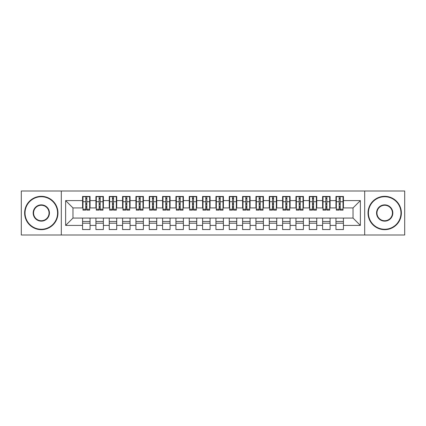 <?xml version="1.0" encoding="UTF-8"?>
<svg xmlns="http://www.w3.org/2000/svg" width="426" height="426" viewBox="0 0 426 426"><rect width="100%" height="100%" fill="white"/><g stroke="black" fill="none" stroke-linecap="round" stroke-linejoin="round"><path stroke-width="0.64" d="M364.693 235.003L404.7 235.003L404.7 190.997L364.693 190.997L364.693 235.003L61.307 235.003L61.307 190.997L21.3 190.997L21.3 235.003L61.307 235.003M339.155 204.533L340.22 204.533L339.155 204.533M343.425 221.467L335.954 221.467M335.954 223.203L343.425 223.203M325.821 204.533L326.886 204.533L325.821 204.533M330.086 221.467L322.62 221.467M322.62 223.203L330.086 223.203M312.482 204.533L313.552 204.533L312.482 204.533M316.752 221.467L309.281 221.467M309.281 223.203L316.752 223.203M299.148 204.533L300.213 204.533L299.148 204.533M303.413 221.467L295.948 221.467M295.948 223.203L303.413 223.203M285.814 204.533L286.879 204.533L285.814 204.533M290.079 221.467L282.614 221.467M282.614 223.203L290.079 223.203M272.475 204.533L273.545 204.533L272.475 204.533M276.746 221.467L269.275 221.467M269.275 223.203L276.746 223.203M259.141 204.533L260.206 204.533L259.141 204.533M263.406 221.467L255.941 221.467M255.941 223.203L263.406 223.203M245.807 204.533L246.872 204.533L245.807 204.533M250.073 221.467L242.607 221.467M242.607 223.203L250.073 223.203M232.468 204.533L233.539 204.533L232.468 204.533M236.739 221.467L229.268 221.467M229.268 223.203L236.739 223.203M219.134 204.533L220.199 204.533L219.134 204.533M223.4 221.467L215.934 221.467M215.934 223.203L223.4 223.203M205.801 204.533L206.866 204.533L205.801 204.533M210.066 221.467L202.6 221.467M202.6 223.203L210.066 223.203M192.461 204.533L193.532 204.533L192.461 204.533M196.732 221.467L189.261 221.467M189.261 223.203L196.732 223.203M179.128 204.533L180.193 204.533L179.128 204.533M183.393 221.467L175.927 221.467M175.927 223.203L183.393 223.203M165.794 204.533L166.859 204.533L165.794 204.533M170.059 221.467L162.594 221.467M162.594 223.203L170.059 223.203M152.455 204.533L153.525 204.533L152.455 204.533M156.725 221.467L149.254 221.467M149.254 223.203L156.725 223.203M139.121 204.533L140.186 204.533L139.121 204.533M143.386 221.467L135.921 221.467M135.921 223.203L143.386 223.203M125.787 204.533L126.852 204.533L125.787 204.533M130.052 221.467L122.587 221.467M122.587 223.203L130.052 223.203M112.448 204.533L113.518 204.533L112.448 204.533M116.719 221.467L109.248 221.467M109.248 223.203L116.719 223.203M99.114 204.533L100.179 204.533L99.114 204.533M103.38 221.467L95.914 221.467M95.914 223.203L103.38 223.203M364.693 190.997L61.307 190.997M82.979 207.931L72.974 207.931L65.641 200.598L65.641 225.402L82.575 225.402L82.575 229.534L90.046 229.534L90.046 225.402L95.914 225.402L95.914 229.534L103.38 229.534L103.38 225.402L109.248 225.402L109.248 229.534L116.719 229.534L116.719 225.402L122.587 225.402L122.587 229.534L130.052 229.534L130.052 225.402L135.921 225.402L135.921 229.534L143.386 229.534L143.386 225.402L149.254 225.402L149.254 229.534L156.725 229.534L156.725 225.402L162.594 225.402L162.594 229.534L170.059 229.534L170.059 225.402L175.927 225.402L175.927 229.534L183.393 229.534L183.393 225.402L189.261 225.402L189.261 229.534L196.732 229.534L196.732 225.402L202.6 225.402L202.6 229.534L210.066 229.534L210.066 225.402L215.934 225.402L215.934 229.534L223.4 229.534L223.4 225.402L229.268 225.402L229.268 229.534L236.739 229.534L236.739 225.402L242.607 225.402L242.607 229.534L250.073 229.534L250.073 225.402L255.941 225.402L255.941 229.534L263.406 229.534L263.406 225.402L269.275 225.402L269.275 229.534L276.746 229.534L276.746 225.402L282.614 225.402L282.614 229.534L290.079 229.534L290.079 225.402L295.948 225.402L295.948 229.534L303.413 229.534L303.413 225.402L309.281 225.402L309.281 229.534L316.752 229.534L316.752 225.402L322.62 225.402L322.62 229.534L330.086 229.534L330.086 225.402L335.954 225.402L335.954 229.534L343.425 229.534L343.425 218.069L353.026 218.069L353.026 207.931L343.021 207.931M65.641 200.598L82.575 200.598L82.575 207.931M353.026 207.931L360.359 200.598L343.425 200.598L343.425 196.466L335.954 196.466L335.954 200.598L330.086 200.598L330.086 196.466L322.62 196.466L322.62 200.598L316.752 200.598L316.752 196.466L309.281 196.466L309.281 200.598L303.413 200.598L303.413 196.466L295.948 196.466L295.948 200.598L290.079 200.598L290.079 196.466L282.614 196.466L282.614 200.598L276.746 200.598L276.746 196.466L269.275 196.466L269.275 200.598L263.406 200.598L263.406 196.466L255.941 196.466L255.941 200.598L250.073 200.598L250.073 196.466L242.607 196.466L242.607 200.598L236.739 200.598L236.739 196.466L229.268 196.466L229.268 200.598L223.4 200.598L223.4 196.466L215.934 196.466L215.934 200.598L210.066 200.598L210.066 196.466L202.6 196.466L202.6 200.598L196.732 200.598L196.732 196.466L189.261 196.466L189.261 200.598L183.393 200.598L183.393 196.466L175.927 196.466L175.927 200.598L170.059 200.598L170.059 196.466L162.594 196.466L162.594 200.598L156.725 200.598L156.725 196.466L149.254 196.466L149.254 200.598L143.386 200.598L143.386 196.466L135.921 196.466L135.921 200.598L130.052 200.598L130.052 196.466L122.587 196.466L122.587 200.598L116.719 200.598L116.719 196.466L109.248 196.466L109.248 200.598L103.38 200.598L103.38 196.466L95.914 196.466L95.914 200.598L90.046 200.598L90.046 196.466L82.575 196.466L82.575 200.598M360.359 200.598L360.359 225.402L343.425 225.402M330.086 225.402L330.086 218.069L343.425 218.069M335.954 225.402L335.954 218.069M343.425 200.598L343.425 207.931M316.752 225.402L316.752 218.069L330.086 218.069M322.62 225.402L322.62 218.069M335.954 200.598L335.954 207.931L329.687 207.931M330.086 200.598L330.086 207.931M303.413 225.402L303.413 218.069L316.752 218.069M309.281 225.402L309.281 218.069M322.62 200.598L322.62 207.931L316.353 207.931M316.752 200.598L316.752 207.931M290.079 225.402L290.079 218.069L303.413 218.069M295.948 225.402L295.948 218.069M309.281 200.598L309.281 207.931L303.014 207.931M303.413 200.598L303.413 207.931M276.746 225.402L276.746 218.069L290.079 218.069M282.614 225.402L282.614 218.069M295.948 200.598L295.948 207.931L289.68 207.931M290.079 200.598L290.079 207.931M263.406 225.402L263.406 218.069L276.746 218.069M269.275 225.402L269.275 218.069M282.614 200.598L282.614 207.931L276.346 207.931M276.746 200.598L276.746 207.931M250.073 225.402L250.073 218.069L263.406 218.069M255.941 225.402L255.941 218.069M269.275 200.598L269.275 207.931L263.007 207.931M263.406 200.598L263.406 207.931M236.739 225.402L236.739 218.069L250.073 218.069M242.607 225.402L242.607 218.069M255.941 200.598L255.941 207.931L249.673 207.931M250.073 200.598L250.073 207.931M223.4 225.402L223.4 218.069L236.739 218.069M229.268 225.402L229.268 218.069M242.607 200.598L242.607 207.931L236.339 207.931M236.739 200.598L236.739 207.931M210.066 225.402L210.066 218.069L223.4 218.069M215.934 225.402L215.934 218.069M229.268 200.598L229.268 207.931L223 207.931M223.4 200.598L223.4 207.931M196.732 225.402L196.732 218.069L210.066 218.069M202.6 225.402L202.6 218.069M215.934 200.598L215.934 207.931L209.667 207.931M210.066 200.598L210.066 207.931M183.393 225.402L183.393 218.069L196.732 218.069M189.261 225.402L189.261 218.069M202.6 200.598L202.6 207.931L196.333 207.931M196.732 200.598L196.732 207.931M170.059 225.402L170.059 218.069L183.393 218.069M175.927 225.402L175.927 218.069M189.261 200.598L189.261 207.931L182.994 207.931M183.393 200.598L183.393 207.931M156.725 225.402L156.725 218.069L170.059 218.069M162.594 225.402L162.594 218.069M175.927 200.598L175.927 207.931L169.66 207.931M170.059 200.598L170.059 207.931M143.386 225.402L143.386 218.069L156.725 218.069M149.254 225.402L149.254 218.069M162.594 200.598L162.594 207.931L156.326 207.931M156.725 200.598L156.725 207.931M130.052 225.402L130.052 218.069L143.386 218.069M135.921 225.402L135.921 218.069M149.254 200.598L149.254 207.931L142.987 207.931M143.386 200.598L143.386 207.931M116.719 225.402L116.719 218.069L130.052 218.069M122.587 225.402L122.587 218.069M135.921 200.598L135.921 207.931L129.653 207.931M130.052 200.598L130.052 207.931M103.38 225.402L103.38 218.069L116.719 218.069M109.248 225.402L109.248 218.069M122.587 200.598L122.587 207.931L116.314 207.931M116.719 200.598L116.719 207.931M90.046 225.402L90.046 218.069L103.38 218.069M95.914 225.402L95.914 218.069M109.248 200.598L109.248 207.931L102.98 207.931M103.38 200.598L103.38 207.931M85.78 204.533L86.845 204.533L85.78 204.533M90.046 221.467L82.575 221.467M82.575 223.203L90.046 223.203M65.641 225.402L72.974 218.069L90.046 218.069M82.575 225.402L82.575 218.069M95.914 200.598L95.914 207.931L89.646 207.931M90.046 200.598L90.046 207.931M72.974 207.931L72.974 218.069M336.354 207.931L335.954 207.931M323.02 207.931L322.62 207.931M309.686 207.931L309.281 207.931M296.347 207.931L295.948 207.931M283.013 207.931L282.614 207.931M269.674 207.931L269.275 207.931M256.34 207.931L255.941 207.931M243.006 207.931L242.607 207.931M229.667 207.931L229.268 207.931M216.333 207.931L215.934 207.931M203 207.931L202.6 207.931M189.661 207.931L189.261 207.931M176.327 207.931L175.927 207.931M162.993 207.931L162.594 207.931M149.654 207.931L149.254 207.931M136.32 207.931L135.921 207.931M122.986 207.931L122.587 207.931M109.647 207.931L109.248 207.931M96.313 207.931L95.914 207.931M360.359 225.402L353.026 218.069M82.979 196.599L89.646 196.599L82.979 196.599L82.979 210.135L85.78 210.135L85.78 196.647L89.646 196.668L89.646 210.135L86.845 210.135L86.845 196.668M85.78 198.383L86.845 198.383M85.78 209.012L86.845 209.012M86.845 207.34L85.78 207.34M85.78 206.685L86.845 206.685M90.046 202.797L89.646 202.797M90.046 204.533L89.646 204.533M82.979 202.797L82.575 202.797M82.979 204.533L82.575 204.533M96.313 196.599L102.98 196.599L96.313 196.599L96.313 210.135L99.114 210.135L99.114 196.647L102.98 196.668L102.98 210.135L100.179 210.135L100.179 196.668M99.114 198.383L100.179 198.383M99.114 209.012L100.179 209.012M100.179 207.34L99.114 207.34M99.114 206.685L100.179 206.685M103.38 202.797L102.98 202.797M103.38 204.533L102.98 204.533M96.313 202.797L95.914 202.797M96.313 204.533L95.914 204.533M109.647 196.599L116.314 196.599L109.647 196.599L109.647 210.135L112.448 210.135L112.448 196.647L116.314 196.668L116.314 210.135L113.518 210.135L113.518 196.668M112.448 198.383L113.518 198.383M112.448 209.012L113.518 209.012M113.518 207.34L112.448 207.34M112.448 206.685L113.518 206.685M116.719 202.797L116.314 202.797M116.719 204.533L116.314 204.533M109.647 202.797L109.248 202.797M109.647 204.533L109.248 204.533M122.986 196.599L129.653 196.599L122.986 196.599L122.986 210.135L125.787 210.135L125.787 196.647L129.653 196.668L129.653 210.135L126.852 210.135L126.852 196.668M125.787 198.383L126.852 198.383M125.787 209.012L126.852 209.012M126.852 207.34L125.787 207.34M125.787 206.685L126.852 206.685M130.052 202.797L129.653 202.797M130.052 204.533L129.653 204.533M122.986 202.797L122.587 202.797M122.986 204.533L122.587 204.533M136.32 196.599L142.987 196.599L136.32 196.599L136.32 210.135L139.121 210.135L139.121 196.647L142.987 196.668L142.987 210.135L140.186 210.135L140.186 196.668M139.121 198.383L140.186 198.383M139.121 209.012L140.186 209.012M140.186 207.34L139.121 207.34M139.121 206.685L140.186 206.685M143.386 202.797L142.987 202.797M143.386 204.533L142.987 204.533M136.32 202.797L135.921 202.797M136.32 204.533L135.921 204.533M41.306 196.732A16.268 16.268 0 0 0 25.033 213A16.268 16.268 0 0 0 41.306 229.268A16.268 16.268 0 0 0 57.574 213A16.268 16.268 0 0 0 41.306 196.732M41.306 229.667A16.667 16.667 0 0 1 24.633 213A16.667 16.667 0 0 1 41.306 196.333A16.667 16.667 0 0 1 57.973 213A16.667 16.667 0 0 1 41.306 229.667M41.306 204.863A8.137 8.137 0 0 1 49.437 213A8.137 8.137 0 0 1 41.306 221.137A8.137 8.137 0 0 1 33.169 213A8.137 8.137 0 0 1 41.306 204.863M41.306 220.737A7.737 7.737 0 0 0 49.038 213A7.737 7.737 0 0 0 41.306 205.263A7.737 7.737 0 0 0 33.569 213A7.737 7.737 0 0 0 41.306 220.737M384.694 196.732A16.268 16.268 0 0 0 368.426 213A16.268 16.268 0 0 0 384.694 229.268A16.268 16.268 0 0 0 400.967 213A16.268 16.268 0 0 0 384.694 196.732M384.694 229.667A16.667 16.667 0 0 1 368.027 213A16.667 16.667 0 0 1 384.694 196.333A16.667 16.667 0 0 1 401.367 213A16.667 16.667 0 0 1 384.694 229.667M384.694 204.863A8.137 8.137 0 0 1 392.831 213A8.137 8.137 0 0 1 384.694 221.137A8.137 8.137 0 0 1 376.563 213A8.137 8.137 0 0 1 384.694 204.863M384.694 220.737A7.737 7.737 0 0 0 392.431 213A7.737 7.737 0 0 0 384.694 205.263A7.737 7.737 0 0 0 376.962 213A7.737 7.737 0 0 0 384.694 220.737M149.654 196.599L156.326 196.599L149.654 196.599L149.654 210.135L152.455 210.135L152.455 196.647L156.326 196.668L156.326 210.135L153.525 210.135L153.525 196.668M152.455 198.383L153.525 198.383M152.455 209.012L153.525 209.012M153.525 207.34L152.455 207.34M152.455 206.685L153.525 206.685M156.725 202.797L156.326 202.797M156.725 204.533L156.326 204.533M149.654 202.797L149.254 202.797M149.654 204.533L149.254 204.533M162.993 196.599L169.66 196.599L162.993 196.599L162.993 210.135L165.794 210.135L165.794 196.647L169.66 196.668L169.66 210.135L166.859 210.135L166.859 196.668M165.794 198.383L166.859 198.383M165.794 209.012L166.859 209.012M166.859 207.34L165.794 207.34M165.794 206.685L166.859 206.685M170.059 202.797L169.66 202.797M170.059 204.533L169.66 204.533M162.993 202.797L162.594 202.797M162.993 204.533L162.594 204.533M176.327 196.599L182.994 196.599L176.327 196.599L176.327 210.135L179.128 210.135L179.128 196.647L182.994 196.668L182.994 210.135L180.193 210.135L180.193 196.668M179.128 198.383L180.193 198.383M179.128 209.012L180.193 209.012M180.193 207.34L179.128 207.34M179.128 206.685L180.193 206.685M183.393 202.797L182.994 202.797M183.393 204.533L182.994 204.533M176.327 202.797L175.927 202.797M176.327 204.533L175.927 204.533M189.661 196.599L196.333 196.599L189.661 196.599L189.661 210.135L192.461 210.135L192.461 196.647L196.333 196.668L196.333 210.135L193.532 210.135L193.532 196.668M192.461 198.383L193.532 198.383M192.461 209.012L193.532 209.012M193.532 207.34L192.461 207.34M192.461 206.685L193.532 206.685M196.732 202.797L196.333 202.797M196.732 204.533L196.333 204.533M189.661 202.797L189.261 202.797M189.661 204.533L189.261 204.533M203 196.599L209.667 196.599L203 196.599L203 210.135L205.801 210.135L205.801 196.647L209.667 196.668L209.667 210.135L206.866 210.135L206.866 196.668M205.801 198.383L206.866 198.383M205.801 209.012L206.866 209.012M206.866 207.34L205.801 207.34M205.801 206.685L206.866 206.685M210.066 202.797L209.667 202.797M210.066 204.533L209.667 204.533M203 202.797L202.6 202.797M203 204.533L202.6 204.533M216.333 196.599L223 196.599L216.333 196.599L216.333 210.135L219.134 210.135L219.134 196.647L223 196.668L223 210.135L220.199 210.135L220.199 196.668M219.134 198.383L220.199 198.383M219.134 209.012L220.199 209.012M220.199 207.34L219.134 207.34M219.134 206.685L220.199 206.685M223.4 202.797L223 202.797M223.4 204.533L223 204.533M216.333 202.797L215.934 202.797M216.333 204.533L215.934 204.533M229.667 196.599L236.339 196.599L229.667 196.599L229.667 210.135L232.468 210.135L232.468 196.647L236.339 196.668L236.339 210.135L233.539 210.135L233.539 196.668M232.468 198.383L233.539 198.383M232.468 209.012L233.539 209.012M233.539 207.34L232.468 207.34M232.468 206.685L233.539 206.685M236.739 202.797L236.339 202.797M236.739 204.533L236.339 204.533M229.667 202.797L229.268 202.797M229.667 204.533L229.268 204.533M243.006 196.599L249.673 196.599L243.006 196.599L243.006 210.135L245.807 210.135L245.807 196.647L249.673 196.668L249.673 210.135L246.872 210.135L246.872 196.668M245.807 198.383L246.872 198.383M245.807 209.012L246.872 209.012M246.872 207.34L245.807 207.34M245.807 206.685L246.872 206.685M250.073 202.797L249.673 202.797M250.073 204.533L249.673 204.533M243.006 202.797L242.607 202.797M243.006 204.533L242.607 204.533M256.34 196.599L263.007 196.599L256.34 196.599L256.34 210.135L259.141 210.135L259.141 196.647L263.007 196.668L263.007 210.135L260.206 210.135L260.206 196.668M259.141 198.383L260.206 198.383M259.141 209.012L260.206 209.012M260.206 207.34L259.141 207.34M259.141 206.685L260.206 206.685M263.406 202.797L263.007 202.797M263.406 204.533L263.007 204.533M256.34 202.797L255.941 202.797M256.34 204.533L255.941 204.533M269.674 196.599L276.346 196.599L269.674 196.599L269.674 210.135L272.475 210.135L272.475 196.647L276.346 196.668L276.346 210.135L273.545 210.135L273.545 196.668M272.475 198.383L273.545 198.383M272.475 209.012L273.545 209.012M273.545 207.34L272.475 207.34M272.475 206.685L273.545 206.685M276.746 202.797L276.346 202.797M276.746 204.533L276.346 204.533M269.674 202.797L269.275 202.797M269.674 204.533L269.275 204.533M283.013 196.599L289.68 196.599L283.013 196.599L283.013 210.135L285.814 210.135L285.814 196.647L289.68 196.668L289.68 210.135L286.879 210.135L286.879 196.668M285.814 198.383L286.879 198.383M285.814 209.012L286.879 209.012M286.879 207.34L285.814 207.34M285.814 206.685L286.879 206.685M290.079 202.797L289.68 202.797M290.079 204.533L289.68 204.533M283.013 202.797L282.614 202.797M283.013 204.533L282.614 204.533M296.347 196.599L303.014 196.599L296.347 196.599L296.347 210.135L299.148 210.135L299.148 196.647L303.014 196.668L303.014 210.135L300.213 210.135L300.213 196.668M299.148 198.383L300.213 198.383M299.148 209.012L300.213 209.012M300.213 207.34L299.148 207.34M299.148 206.685L300.213 206.685M303.413 202.797L303.014 202.797M303.413 204.533L303.014 204.533M296.347 202.797L295.948 202.797M296.347 204.533L295.948 204.533M309.686 196.599L316.353 196.599L309.686 196.599L309.686 210.135L312.482 210.135L312.482 196.647L316.353 196.668L316.353 210.135L313.552 210.135L313.552 196.668M312.482 198.383L313.552 198.383M312.482 209.012L313.552 209.012M313.552 207.34L312.482 207.34M312.482 206.685L313.552 206.685M316.752 202.797L316.353 202.797M316.752 204.533L316.353 204.533M309.686 202.797L309.281 202.797M309.686 204.533L309.281 204.533M323.02 196.599L329.687 196.599L323.02 196.599L323.02 210.135L325.821 210.135L325.821 196.647L329.687 196.668L329.687 210.135L326.886 210.135L326.886 196.668M325.821 198.383L326.886 198.383M325.821 209.012L326.886 209.012M326.886 207.34L325.821 207.34M325.821 206.685L326.886 206.685M330.086 202.797L329.687 202.797M330.086 204.533L329.687 204.533M323.02 202.797L322.62 202.797M323.02 204.533L322.62 204.533M336.354 196.599L343.021 196.599L336.354 196.599L336.354 210.135L339.155 210.135L339.155 196.647L343.021 196.668L343.021 210.135L340.22 210.135L340.22 196.668M339.155 198.383L340.22 198.383M339.155 209.012L340.22 209.012M340.22 207.34L339.155 207.34M339.155 206.685L340.22 206.685M343.425 202.797L343.021 202.797M343.425 204.533L343.021 204.533M336.354 202.797L335.954 202.797M336.354 204.533L335.954 204.533M82.979 196.668L85.78 196.668M86.845 209.219L89.646 209.219M86.845 201.711L89.646 201.711M82.979 209.219L85.78 209.219M82.979 201.711L85.78 201.711M85.78 203.516L86.845 203.516M85.78 198.734L86.845 198.734M96.313 196.668L99.114 196.668M100.179 209.219L102.98 209.219M100.179 201.711L102.98 201.711M96.313 209.219L99.114 209.219M96.313 201.711L99.114 201.711M99.114 203.516L100.179 203.516M99.114 198.734L100.179 198.734M109.647 196.668L112.448 196.668M113.518 209.219L116.314 209.219M113.518 201.711L116.314 201.711M109.647 209.219L112.448 209.219M109.647 201.711L112.448 201.711M112.448 203.516L113.518 203.516M112.448 198.734L113.518 198.734M122.986 196.668L125.787 196.668M126.852 209.219L129.653 209.219M126.852 201.711L129.653 201.711M122.986 209.219L125.787 209.219M122.986 201.711L125.787 201.711M125.787 203.516L126.852 203.516M125.787 198.734L126.852 198.734M136.32 196.668L139.121 196.668M140.186 209.219L142.987 209.219M140.186 201.711L142.987 201.711M136.32 209.219L139.121 209.219M136.32 201.711L139.121 201.711M139.121 203.516L140.186 203.516M139.121 198.734L140.186 198.734M149.654 196.668L152.455 196.668M153.525 209.219L156.326 209.219M153.525 201.711L156.326 201.711M149.654 209.219L152.455 209.219M149.654 201.711L152.455 201.711M152.455 203.516L153.525 203.516M152.455 198.734L153.525 198.734M162.993 196.668L165.794 196.668M166.859 209.219L169.66 209.219M166.859 201.711L169.66 201.711M162.993 209.219L165.794 209.219M162.993 201.711L165.794 201.711M165.794 203.516L166.859 203.516M165.794 198.734L166.859 198.734M176.327 196.668L179.128 196.668M180.193 209.219L182.994 209.219M180.193 201.711L182.994 201.711M176.327 209.219L179.128 209.219M176.327 201.711L179.128 201.711M179.128 203.516L180.193 203.516M179.128 198.734L180.193 198.734M189.661 196.668L192.461 196.668M193.532 209.219L196.333 209.219M193.532 201.711L196.333 201.711M189.661 209.219L192.461 209.219M189.661 201.711L192.461 201.711M192.461 203.516L193.532 203.516M192.461 198.734L193.532 198.734M203 196.668L205.801 196.668M206.866 209.219L209.667 209.219M206.866 201.711L209.667 201.711M203 209.219L205.801 209.219M203 201.711L205.801 201.711M205.801 203.516L206.866 203.516M205.801 198.734L206.866 198.734M216.333 196.668L219.134 196.668M220.199 209.219L223 209.219M220.199 201.711L223 201.711M216.333 209.219L219.134 209.219M216.333 201.711L219.134 201.711M219.134 203.516L220.199 203.516M219.134 198.734L220.199 198.734M229.667 196.668L232.468 196.668M233.539 209.219L236.339 209.219M233.539 201.711L236.339 201.711M229.667 209.219L232.468 209.219M229.667 201.711L232.468 201.711M232.468 203.516L233.539 203.516M232.468 198.734L233.539 198.734M243.006 196.668L245.807 196.668M246.872 209.219L249.673 209.219M246.872 201.711L249.673 201.711M243.006 209.219L245.807 209.219M243.006 201.711L245.807 201.711M245.807 203.516L246.872 203.516M245.807 198.734L246.872 198.734M256.34 196.668L259.141 196.668M260.206 209.219L263.007 209.219M260.206 201.711L263.007 201.711M256.34 209.219L259.141 209.219M256.34 201.711L259.141 201.711M259.141 203.516L260.206 203.516M259.141 198.734L260.206 198.734M269.674 196.668L272.475 196.668M273.545 209.219L276.346 209.219M273.545 201.711L276.346 201.711M269.674 209.219L272.475 209.219M269.674 201.711L272.475 201.711M272.475 203.516L273.545 203.516M272.475 198.734L273.545 198.734M283.013 196.668L285.814 196.668M286.879 209.219L289.68 209.219M286.879 201.711L289.68 201.711M283.013 209.219L285.814 209.219M283.013 201.711L285.814 201.711M285.814 203.516L286.879 203.516M285.814 198.734L286.879 198.734M296.347 196.668L299.148 196.668M300.213 209.219L303.014 209.219M300.213 201.711L303.014 201.711M296.347 209.219L299.148 209.219M296.347 201.711L299.148 201.711M299.148 203.516L300.213 203.516M299.148 198.734L300.213 198.734M309.686 196.668L312.482 196.668M313.552 209.219L316.353 209.219M313.552 201.711L316.353 201.711M309.686 209.219L312.482 209.219M309.686 201.711L312.482 201.711M312.482 203.516L313.552 203.516M312.482 198.734L313.552 198.734M323.02 196.668L325.821 196.668M326.886 209.219L329.687 209.219M326.886 201.711L329.687 201.711M323.02 209.219L325.821 209.219M323.02 201.711L325.821 201.711M325.821 203.516L326.886 203.516M325.821 198.734L326.886 198.734M336.354 196.668L339.155 196.668M340.22 209.219L343.021 209.219M340.22 201.711L343.021 201.711M336.354 209.219L339.155 209.219M336.354 201.711L339.155 201.711M339.155 203.516L340.22 203.516M339.155 198.734L340.22 198.734"/></g></svg>
